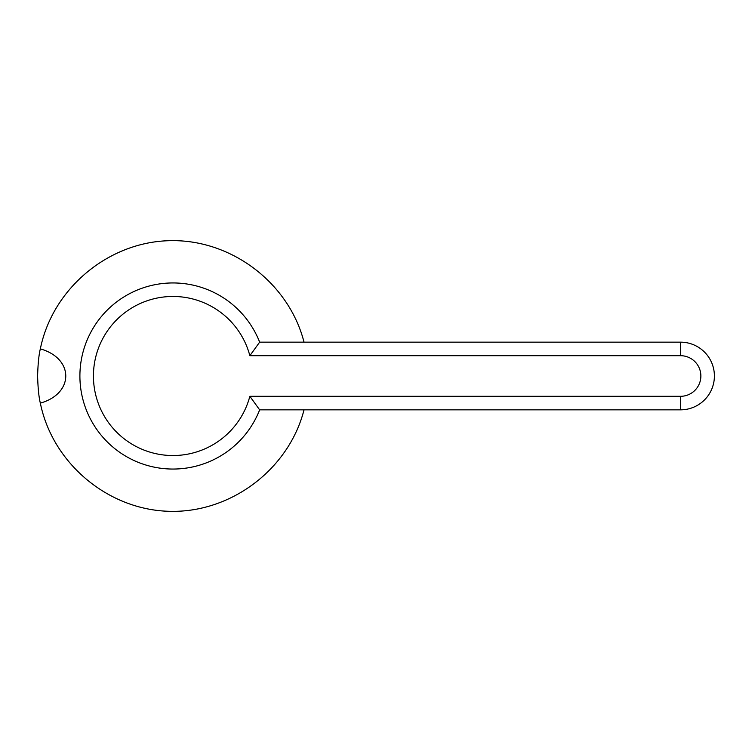 <?xml version="1.0" encoding="UTF-8"?>
<svg xmlns="http://www.w3.org/2000/svg" width="752" height="752" viewBox="0 0 752 752"><rect width="100%" height="100%" fill="white"/><g stroke="black" fill="none" stroke-linecap="round" stroke-linejoin="round"><path stroke-width="1.13" d="M259.647 342.16A93.06 93.06 0 0 0 79.9 376A93.06 93.06 0 0 0 259.647 409.84L249.852 396.304L680.56 396.304A20.304 20.304 0 0 0 700.864 376A20.304 20.304 0 0 0 680.56 355.696L249.852 355.696L259.647 342.16L680.56 342.16A33.84 33.84 0 0 1 714.4 376A33.84 33.84 0 0 1 680.56 409.84L680.56 396.304M249.852 355.696A79.524 79.524 0 0 0 93.436 376A79.524 79.524 0 0 0 249.852 396.304M259.647 409.84L680.56 409.84M304.024 409.84C288.843 469.342 230.892 513.052 169.51 511.313C108.119 509.922 52.48 463.317 40.345 403.119C38.878 397.385 37.967 388.342 37.6 376C37.967 363.658 38.878 354.615 40.345 348.881C74.241 358.46 74.241 393.54 40.345 403.119M40.345 348.881C52.48 288.683 108.119 242.078 169.51 240.687C230.892 238.948 288.843 282.658 304.024 342.16M680.56 342.16L680.56 355.696"/></g></svg>
